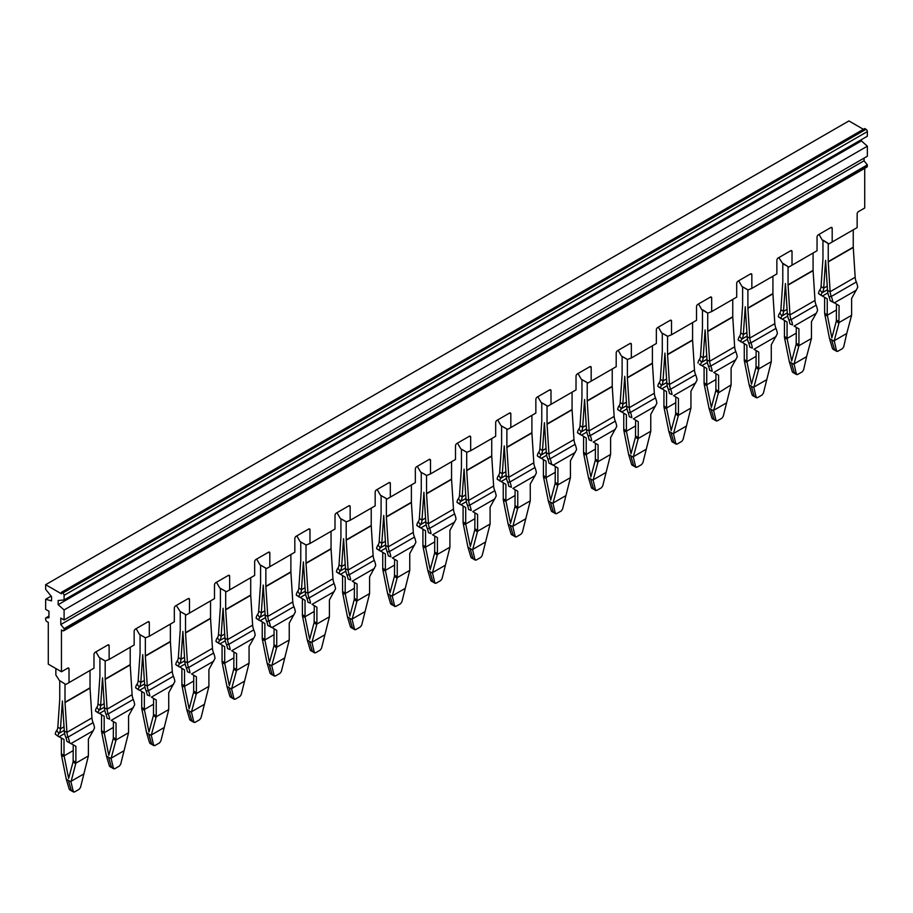 <?xml version="1.0" encoding="UTF-8"?>
<svg xmlns="http://www.w3.org/2000/svg" width="913" height="913" viewBox="0 0 913 913"><rect width="100%" height="100%" fill="white"/><g stroke="black" fill="none" stroke-linecap="round" stroke-linejoin="round"><path stroke-width="1.37" d="M783.057 263.446L788.718 267.087L817.044 250.744L817.044 237.06A1.86 1.073 120 0 1 818.356 234.778L830.864 227.554A1.86 1.073 -60 0 1 831.8 227.463A1.86 1.073 -60 0 1 832.188 228.307L832.188 242.002L857.147 227.588L857.147 213.904A1.86 1.073 -60 0 1 858.46 211.622L864.714 208.004L864.714 168.334M782.726 263.629L778.846 257.592M67.71 668.156L69.023 668.921A1.86 1.073 -60 0 0 68.646 668.065A1.86 1.073 -60 0 0 67.71 668.156L61.456 671.763L61.456 629.947L62.769 630.7A1.86 1.073 60 0 0 63.705 630.803L866.962 167.045A1.86 1.073 60 0 0 867.35 166.189L867.35 164.876L64.093 628.635L60.794 624.538L60.794 618.078L64.093 619.973L64.093 609.941L58.158 604.68L58.158 600.503L64.093 599.967L64.093 595.344L867.35 131.586A1.86 1.073 60 0 0 866.038 129.304L864.714 128.55L61.456 592.309L62.769 593.062A1.86 1.073 60 0 1 64.093 595.344M69.023 668.921L69.023 682.604L93.982 668.19L93.982 654.507A1.86 1.073 -60 0 1 95.306 652.224L107.814 645A1.86 1.073 -60 0 1 108.75 644.909A1.86 1.073 -60 0 1 109.126 645.765L109.126 659.448L134.154 645L134.154 631.317A1.86 1.073 -60 0 1 135.478 629.034L147.986 621.81A1.86 1.073 -60 0 1 148.91 621.719A1.86 1.073 -60 0 1 149.298 622.575L149.298 636.258L174.326 621.81L174.326 608.126A1.86 1.073 -60 0 1 175.638 605.844L188.158 598.62A1.86 1.073 -60 0 1 189.082 598.529A1.86 1.073 -60 0 1 189.47 599.385L189.47 613.068L214.498 598.62L214.498 584.936A1.86 1.073 -60 0 1 215.81 582.654L228.318 575.43A1.86 1.073 -60 0 1 229.254 575.338A1.86 1.073 -60 0 1 229.642 576.183L229.642 589.878L254.659 575.43L254.659 561.735A1.86 1.073 -60 0 1 255.982 559.464L268.49 552.239A1.86 1.073 -60 0 1 269.426 552.148A1.86 1.073 -60 0 1 269.814 552.993L269.814 566.688L294.831 552.239L294.831 538.544A1.86 1.073 -60 0 1 296.154 536.262L308.662 529.038A1.86 1.073 -60 0 1 309.598 528.947A1.86 1.073 -60 0 1 309.975 529.802L309.975 543.486L335.003 529.038L335.003 515.354A1.86 1.073 -60 0 1 336.315 513.072L348.834 505.848A1.86 1.073 -60 0 1 349.759 505.756A1.86 1.073 -60 0 1 350.147 506.612L350.147 520.296L375.175 505.848L375.175 492.164A1.86 1.073 -60 0 1 376.487 489.882L389.006 482.657A1.86 1.073 -60 0 1 389.931 482.566A1.86 1.073 -60 0 1 390.319 483.422L390.319 497.106L415.347 482.657L415.347 468.974A1.86 1.073 -60 0 1 416.659 466.691L429.167 459.467A1.86 1.073 -60 0 1 430.103 459.376A1.86 1.073 -60 0 1 430.491 460.232L430.491 473.915L455.507 459.467L455.507 445.784A1.86 1.073 -60 0 1 456.831 443.501L469.339 436.277A1.86 1.073 -60 0 1 470.275 436.186A1.86 1.073 -60 0 1 470.663 437.042L470.663 450.725L495.679 436.277L495.679 422.593A1.86 1.073 -60 0 1 497.003 420.311L509.511 413.087A1.86 1.073 -60 0 1 510.447 412.996A1.86 1.073 -60 0 1 510.824 413.84L510.824 427.535L535.851 413.087L535.851 399.403A1.86 1.073 -60 0 1 537.164 397.121L549.683 389.897A1.86 1.073 -60 0 1 550.607 389.805A1.86 1.073 -60 0 1 550.996 390.65L550.996 404.345L576.023 389.897L576.023 376.202A1.86 1.073 -60 0 1 577.336 373.919L589.855 366.706A1.86 1.073 -60 0 1 590.779 366.604A1.86 1.073 -60 0 1 591.168 367.46L591.168 381.143L616.195 366.706L616.195 353.011A1.86 1.073 -60 0 1 617.508 350.729L630.016 343.505A1.86 1.073 -60 0 1 630.951 343.414A1.86 1.073 -60 0 1 631.34 344.269L631.34 357.953L656.356 343.505L656.356 329.821A1.86 1.073 -60 0 1 657.68 327.539L670.188 320.315A1.86 1.073 -60 0 1 671.123 320.223A1.86 1.073 -60 0 1 671.512 321.079L671.512 334.763L696.528 320.315L696.528 306.631A1.86 1.073 -60 0 1 697.852 304.349L710.36 297.124A1.86 1.073 -60 0 1 711.295 297.033A1.86 1.073 -60 0 1 711.672 297.889L711.672 311.573L736.7 297.124L736.7 283.441A1.86 1.073 -60 0 1 738.012 281.158L750.532 273.934A1.86 1.073 -60 0 1 751.456 273.843A1.86 1.073 -60 0 1 751.844 274.699L751.844 288.382L776.872 273.934L776.872 260.251A1.86 1.073 -60 0 1 778.184 257.968L790.704 250.744A1.86 1.073 -60 0 1 791.628 250.653A1.86 1.073 -60 0 1 792.016 251.497L792.016 265.192M832.188 242.002L828.89 243.897L822.305 240.096L819.018 234.39M64.093 628.635L64.093 629.947A1.86 1.073 60 0 1 63.705 630.803M863.401 129.304L848.907 120.938L45.65 584.697L61.456 593.827L61.456 592.309M45.65 584.697L45.65 589.319L51.573 596.691L51.573 600.88L45.65 599.293L45.65 609.336L48.948 611.231L48.948 617.702L45.65 617.987L45.65 619.299A1.86 1.073 60 0 0 46.962 621.582L48.286 622.346L48.286 664.162L61.456 671.763M69.023 682.604L65.736 684.499L60.075 680.858M55.853 668.533L55.853 675.004L59.744 681.041M109.126 659.448L105.246 661.012L99.255 657.554L95.956 651.848M149.298 636.258L145.418 637.822L139.427 634.352L136.128 628.658M189.47 613.068L186.184 614.963L180.181 611.505L176.3 605.467M229.642 589.878L226.344 591.772L219.759 587.972L216.472 582.266M269.814 566.688L266.516 568.582L259.931 564.782L256.644 559.076M309.975 543.486L306.095 545.05L300.103 541.592L296.805 535.885M350.147 520.296L346.267 521.859L340.275 518.401L336.977 512.695M390.319 497.106L387.021 499.012L380.436 495.211L377.149 489.505M430.491 473.915L426.599 475.479L420.608 472.01L417.321 466.315M470.663 450.725L466.771 452.277L460.78 448.819L457.493 443.125M510.824 427.535L507.537 429.43L500.952 425.629L497.653 419.923M550.996 404.345L547.709 406.239L541.124 402.439L537.825 396.733M591.168 381.143L587.869 383.049L581.284 379.249L577.997 373.543M631.34 357.953L627.448 359.517L621.456 356.059L618.169 350.352M671.512 334.763L667.62 336.326L661.628 332.868L658.341 327.162M711.672 311.573L707.792 313.136L701.8 309.678L698.502 303.972M751.844 288.382L747.964 289.946L741.972 286.477L738.674 280.782M867.35 164.876L864.052 160.779L60.794 624.538M64.093 619.973L867.35 156.214L867.35 146.183L861.427 140.922L58.158 604.68M867.35 146.183L64.093 609.941M48.948 616.092L45.65 617.987M51.128 596.132L45.65 599.293M867.35 131.586L867.35 136.208L64.093 599.967M861.427 139.632L861.427 140.922M864.052 158.12L864.052 160.779M145.418 637.742L140.077 634.74L140.077 652.841A4.656 2.693 60 0 1 140.077 653.103A4.656 2.693 60 0 1 140.077 653.126L138.171 680.721A11.173 6.448 -120 0 1 137.03 684.145L137.03 684.145A14.905 8.605 60 0 0 135.603 687.774L144.357 693.093L144.357 709.527L148.967 732.078L153.475 715.278L156.02 717.527L156.226 716.773L156.226 699.94L153.589 698.422L153.475 715.278M144.357 680.413L140.796 682.479L142.713 654.621A8.377 4.839 60 0 0 142.736 654.861L144.631 684.693A14.905 8.605 -120 0 0 146.16 691.004L146.16 691.004A11.173 6.448 60 0 1 147.233 694.976L149.835 695.991A14.905 8.605 60 0 0 148.408 690.719L148.408 690.707A11.173 6.448 -120 0 1 147.255 685.971L145.361 656.173A4.656 2.693 60 0 1 145.35 655.888L170.377 641.44L170.377 624.093M145.35 637.776L145.35 655.888M144.631 684.693L147.255 685.971L172.283 671.523L170.389 641.736A4.656 2.693 -120 0 0 170.389 641.736A4.656 2.693 60 0 1 170.377 641.44M145.361 656.162A4.656 2.693 -120 0 0 145.361 656.173L170.389 641.736M138.171 680.721L140.796 682.479A14.905 8.605 60 0 1 139.278 687.033L139.278 687.033A11.173 6.448 -120 0 0 138.205 689.76M172.283 671.523A11.173 6.448 -120 0 0 173.424 676.259L173.424 676.259A14.905 8.605 60 0 1 174.862 681.543L168.734 692.716L168.734 709.549L160.848 741.048L159.547 742.885L154.879 745.579L153.635 745.213L151.33 735.524L146.616 732.797L141.72 708.408L141.72 707.507L144.357 709.024M149.835 695.991L147.233 694.976M153.589 704.197L144.357 709.527M137.007 688.847L135.603 687.774M173.561 684.362L151.398 697.155L156.226 699.94M156.226 716.773L168.734 709.549M144.357 693.093L141.72 691.575L141.72 707.507M163.861 727.729L151.353 734.954L156.02 717.527M151.353 734.954L151.33 735.524M154.879 745.579L151.626 743.969L148.705 733.915M150.919 743.296L149.606 742.885L146.616 732.797M151.626 743.969L149.606 742.885M828.296 243.486L823.298 240.29M827.863 292.902L822.419 296.052L818.482 293.518A14.905 8.605 60 0 1 819.908 289.889L819.908 289.877A11.173 6.448 -120 0 0 821.061 286.465L822.955 258.87A4.656 2.693 60 0 0 822.955 258.847A4.656 2.693 60 0 0 822.967 258.584L822.967 240.473M827.246 286.157L823.686 288.211L825.603 260.365A8.377 4.839 60 0 0 825.614 260.593L827.52 290.425A14.905 8.605 -120 0 0 829.038 296.748L831.287 296.451A14.905 8.605 60 0 1 832.713 301.735L839.104 305.684L836.468 304.166L836.354 321.011L838.899 323.27L839.104 305.684M828.239 261.62L853.256 247.172A4.656 2.693 -120 0 0 853.267 247.446A4.656 2.693 -120 0 0 853.267 247.469L828.239 261.917A4.656 2.693 -120 0 0 828.239 261.917A4.656 2.693 60 0 1 828.239 261.62L828.239 243.52M853.256 247.172L853.256 229.836M828.239 261.917L830.145 291.715A11.173 6.448 -120 0 0 831.287 296.451L856.314 282.003A14.905 8.605 60 0 1 857.741 287.287L851.612 298.46L851.612 315.293L839.104 322.517M827.52 290.425L830.145 291.715L855.173 277.267L853.267 247.469M821.061 286.465L823.686 288.211A14.905 8.605 60 0 1 822.157 292.765L822.157 292.765A11.173 6.448 -120 0 0 821.084 295.492M855.173 277.267A11.173 6.448 -120 0 0 856.314 282.003L831.287 296.451L829.038 296.748M829.05 296.759A11.173 6.448 60 0 1 830.111 300.708L832.713 301.735M856.44 290.106L834.277 302.899L830.111 300.708M822.419 296.052L827.246 298.836L824.61 297.307L824.61 313.25L827.246 314.768L827.246 298.836M836.354 321.011L831.857 337.81L827.246 314.768M827.246 315.27L836.468 309.941M819.885 294.591L818.482 293.518M833.797 349.04L837.757 351.322L836.525 350.946L834.231 340.697L846.739 333.473L851.612 315.293M832.496 348.629L829.495 338.54L824.61 313.25M834.231 340.697L838.899 323.27M837.757 351.322L842.425 348.629L843.738 346.78L846.739 333.473M829.495 338.54L834.22 341.268M834.505 349.702L835.783 350.101L834.505 349.702L831.583 339.659M788.136 266.676L782.795 263.674L782.795 281.775A4.656 2.693 60 0 1 782.783 282.037A4.656 2.693 60 0 1 782.783 282.06L780.889 309.655A11.173 6.448 -120 0 1 779.748 313.068L779.736 313.079A14.905 8.605 60 0 0 778.31 316.708L787.074 322.027L787.074 338.461L796.296 333.131M787.074 309.347L783.514 311.401L785.431 283.555A8.377 4.839 60 0 0 785.442 283.795L787.348 313.627A14.905 8.605 -120 0 0 788.878 319.938L788.878 319.938A11.173 6.448 60 0 1 789.95 323.898L792.552 324.925A14.905 8.605 60 0 0 791.126 319.653L816.142 305.193L791.115 319.641A11.173 6.448 -120 0 1 789.973 314.905L788.079 285.107A4.656 2.693 60 0 1 788.067 284.81L813.084 270.362L813.084 253.027M788.067 266.71L788.067 284.81M787.348 313.627L789.973 314.905L815.001 300.457L813.095 270.659A4.656 2.693 -120 0 0 813.095 270.659A4.656 2.693 60 0 1 813.084 270.362M788.067 285.096A4.656 2.693 -120 0 0 788.079 285.107L813.095 270.659M780.889 309.655L783.514 311.401A14.905 8.605 60 0 1 781.985 315.955L781.985 315.955A11.173 6.448 -120 0 0 780.912 318.683M815.001 300.457A11.173 6.448 -120 0 0 816.142 305.193M792.552 324.925L789.95 323.898M793.625 372.23L797.585 374.513L796.353 374.136L794.059 363.888L798.932 345.707L798.932 328.874L794.105 326.089L816.268 313.296L817.569 310.477A14.905 8.605 60 0 0 816.142 305.204M798.932 328.874L796.296 327.356L796.193 344.201L798.738 346.461M779.725 317.781L778.31 316.708M798.932 345.707L811.452 338.483L811.452 321.65L816.268 313.296M794.059 363.888L806.578 356.663L811.452 338.483M787.074 338.461L791.685 361.012L796.193 344.201M787.074 322.027L784.438 320.509L784.438 337.342L789.323 361.731L794.048 364.458M797.585 374.513L802.253 371.819L803.566 369.982L806.578 356.663M794.333 372.892L795.611 373.291L794.333 372.892L791.423 362.849M792.324 371.819L789.323 361.731M747.964 289.866L742.623 286.865L742.623 304.965A4.656 2.693 60 0 1 742.623 305.227A4.656 2.693 60 0 1 742.611 305.25L740.717 332.846A11.173 6.448 -120 0 1 739.576 336.269L739.576 336.269A14.905 8.605 60 0 0 738.138 339.898L746.902 345.217L746.902 361.651L751.513 384.202L756.021 367.403L758.566 369.651L758.76 368.898L758.76 352.064L756.135 350.546L756.021 367.403M746.902 332.537L743.342 334.603L745.259 306.745M747.176 336.817L749.801 338.095A11.173 6.448 -120 0 0 750.954 342.832A14.905 8.605 60 0 1 752.38 348.115L749.778 347.1A11.173 6.448 60 0 0 748.706 343.14L748.706 343.128A14.905 8.605 -120 0 1 747.176 336.817L745.27 306.985A8.377 4.839 60 0 1 745.27 306.745M772.923 293.564A4.656 2.693 60 0 0 772.923 293.838A4.656 2.693 -120 0 0 772.923 293.849L747.907 308.297A4.656 2.693 -120 0 0 747.907 308.297A4.656 2.693 60 0 1 747.895 308.012L772.923 293.564L772.923 276.217M747.895 289.9L747.895 308.012M747.907 308.297L749.801 338.095L774.829 323.647L772.923 293.849M740.717 332.846L743.342 334.603A14.905 8.605 60 0 1 741.813 339.157L741.813 339.157A11.173 6.448 -120 0 0 740.74 341.884M774.829 323.647A11.173 6.448 -120 0 0 775.97 328.383L775.97 328.383A14.905 8.605 60 0 1 777.397 333.667L771.28 344.84L771.28 361.674L763.394 393.172L762.081 395.009L757.413 397.703L756.181 397.338L753.876 387.648L749.162 384.921L744.266 360.532L744.266 359.631L746.902 361.149M750.954 342.843L775.982 328.395L750.954 342.832L748.706 343.128L750.954 342.843M749.778 347.1L752.38 348.115M756.135 356.321L746.902 361.651M739.553 340.971L738.138 339.898M758.76 368.898L771.28 361.674M776.107 336.486L753.944 349.28L758.76 352.064M746.902 345.217L744.266 343.699L744.266 359.631M766.406 379.854L753.898 387.078L758.566 369.651M753.898 387.078L753.876 387.648M757.413 397.703L754.161 396.094L751.251 386.039M753.453 395.42L752.152 395.009L749.162 384.921M754.161 396.094L752.152 395.009M702.782 309.861L707.723 313.091L707.723 331.202L732.751 316.754L732.751 299.407M705.087 329.935L703.17 357.793L700.545 356.047L702.451 328.44A4.656 2.693 60 0 0 702.451 328.418A4.656 2.693 60 0 0 702.462 328.155L702.462 310.055M707.004 360.007L709.641 361.286A11.173 6.448 -120 0 0 710.782 366.022L708.534 366.318L710.782 366.033A14.905 8.605 60 0 1 712.208 371.306L709.606 370.29A11.173 6.448 60 0 0 708.534 366.33L708.534 366.318A14.905 8.605 -120 0 1 707.004 360.007L705.11 330.175A8.377 4.839 60 0 1 705.098 329.947M732.751 316.754A4.656 2.693 60 0 0 732.762 317.028A4.656 2.693 -120 0 0 732.762 317.051L707.735 331.499A4.656 2.693 -120 0 0 707.735 331.499A4.656 2.693 60 0 1 707.723 331.202M707.735 331.499L709.641 361.286L734.657 346.837L732.762 317.051M706.742 355.728L703.17 357.793A14.905 8.605 60 0 1 701.652 362.347L701.652 362.347A11.173 6.448 -120 0 0 700.579 365.074L699.381 364.161M700.545 356.047A11.173 6.448 60 0 1 699.404 359.46L699.404 359.46A14.905 8.605 -120 0 0 697.977 363.089M734.657 346.837A11.173 6.448 -120 0 0 735.798 351.573L735.798 351.573A14.905 8.605 60 0 1 737.236 356.869L731.108 368.03L731.108 384.864L723.222 416.362L721.921 418.2L717.253 420.893L716.009 420.528L713.704 410.839L708.99 408.122L704.094 383.722L704.094 366.889L706.73 368.407L706.73 384.841L711.353 407.392L715.849 390.593L718.394 392.841L731.108 384.864M710.782 366.033L735.798 351.573L710.782 366.033M707.347 362.484L701.903 365.622L700.579 365.074M709.606 370.29L712.208 371.306M735.935 359.676L713.772 372.47L718.599 375.254L715.963 373.737L715.849 390.593M715.963 379.511L706.73 384.841M701.903 365.622L706.73 368.407M718.599 392.088L718.599 375.254M726.234 403.044L713.726 410.268L718.394 392.841M713.726 410.268L713.704 410.839M713.293 418.611L711.98 418.2L708.99 408.122M717.253 420.893L714 419.284L711.079 409.229M714 419.284L711.98 418.2M667.62 336.246L662.29 333.245L662.29 351.345A4.656 2.693 60 0 1 662.279 351.619A4.656 2.693 60 0 1 662.279 351.631L660.373 379.237A11.173 6.448 -120 0 1 659.232 382.65L659.232 382.65A14.905 8.605 60 0 0 657.805 386.279L666.558 391.597L666.558 408.031L671.181 430.582L675.677 413.783L678.222 416.031L678.427 415.278L678.427 398.445L675.791 396.927L675.677 413.783M666.57 378.929L662.998 380.983L664.926 353.126M666.844 383.198L669.469 384.476A11.173 6.448 -120 0 0 670.61 389.212A14.905 8.605 60 0 1 672.036 394.507L669.434 393.48A11.173 6.448 60 0 0 668.373 389.52L668.362 389.509A14.905 8.605 -120 0 1 666.844 383.198L664.938 353.365A8.377 4.839 60 0 1 664.926 353.137M692.579 339.944A4.656 2.693 60 0 0 692.59 340.218A4.656 2.693 -120 0 0 692.59 340.241L667.563 354.689A4.656 2.693 -120 0 1 667.563 354.666A4.656 2.693 60 0 1 667.551 354.392L692.579 339.944L692.579 322.597M667.551 336.281L667.551 354.392M667.563 354.689L669.469 384.476L694.485 370.039L692.59 340.241M660.373 379.237L662.998 380.983A14.905 8.605 60 0 1 661.48 385.537L661.48 385.537A11.173 6.448 -120 0 0 660.407 388.265M694.485 370.039A11.173 6.448 -120 0 0 695.638 374.764L695.638 374.764A14.905 8.605 60 0 1 697.064 380.059L690.936 391.221L690.936 408.054L683.05 439.552L681.749 441.39L677.081 444.095L675.837 443.718L673.532 434.029L668.818 431.313L663.934 406.913L663.934 406.011L666.558 407.529M670.61 389.223L695.638 374.786L670.61 389.212L668.362 389.509L670.61 389.223M669.434 393.48L672.036 394.507M675.791 402.701L666.558 408.031M659.209 387.352L657.805 386.279M695.763 382.867L673.6 395.66L678.427 398.445M678.427 415.278L690.936 408.054M666.558 391.597L663.934 390.079L663.934 406.011M686.062 426.234L673.554 433.458L678.222 416.031M673.554 433.458L673.532 434.029M677.081 444.095L673.828 442.474L670.907 432.42M673.121 441.801L671.808 441.39L668.818 431.313M673.828 442.474L671.808 441.39M627.448 359.437L622.118 356.435L622.118 374.535A4.656 2.693 60 0 1 622.107 374.809A4.656 2.693 60 0 1 622.107 374.821L620.212 402.428A11.173 6.448 -120 0 1 619.06 405.84L619.06 405.84A14.905 8.605 60 0 0 617.633 409.481L626.398 414.787L626.398 431.221L631.009 453.772L635.505 436.973L638.05 439.233L638.255 438.48L638.255 421.635L635.619 420.117L635.505 436.973M626.398 402.119L622.837 404.174L624.754 376.327A8.377 4.839 60 0 0 624.766 376.555L626.672 406.388A14.905 8.605 -120 0 0 628.19 412.699L630.438 412.414A11.173 6.448 -120 0 1 629.297 407.677L627.391 377.879A4.656 2.693 60 0 1 627.391 377.583L652.407 363.134L652.407 345.787M627.391 359.482L627.391 377.583M626.672 406.388L629.297 407.677L654.324 393.229L652.418 363.431A4.656 2.693 -120 0 0 652.418 363.431A4.656 2.693 60 0 1 652.407 363.134M627.391 377.856A4.656 2.693 -120 0 0 627.391 377.879L652.418 363.431M620.212 402.428L622.837 404.174A14.905 8.605 60 0 1 621.308 408.727L621.308 408.727A11.173 6.448 -120 0 0 620.235 411.455M654.324 393.229A11.173 6.448 -120 0 0 655.466 397.965L655.466 397.965A14.905 8.605 60 0 1 656.892 403.249L650.764 414.411L650.764 431.256L642.889 462.743L641.577 464.591L636.909 467.285L635.676 466.908L633.371 457.23L628.646 454.503L623.762 430.103L623.762 429.201L626.398 430.731M628.201 412.71L630.449 412.425A14.905 8.605 60 0 1 631.864 417.698L629.262 416.67A11.173 6.448 60 0 0 628.201 412.71L628.19 412.699M630.449 412.425L655.466 397.965L630.449 412.425M629.262 416.67L631.864 417.698M635.619 425.903L626.398 431.221M619.037 410.542L617.633 409.481M655.591 406.057L633.428 418.85L638.255 421.635M638.255 438.48L650.764 431.256M626.398 414.787L623.762 413.269L623.762 429.201M645.902 449.436L633.382 456.66L638.05 439.233M633.382 456.66L633.371 457.23M636.909 467.285L633.656 465.664L630.735 455.621M632.949 464.991L631.648 464.58L628.646 454.503M633.656 465.664L631.648 464.58M587.287 382.627L581.946 379.625L581.946 397.737A4.656 2.693 60 0 1 581.935 398A4.656 2.693 60 0 1 581.935 398.011L580.04 425.618A11.173 6.448 -120 0 1 578.899 429.03L578.899 429.03A14.905 8.605 60 0 0 577.461 432.671L586.226 437.978L586.226 454.423L590.837 476.963L595.344 460.163L597.889 462.423L598.083 461.67L598.083 444.836L595.447 443.307L595.344 460.163M586.226 425.31L582.665 427.364L584.582 399.517A8.377 4.839 60 0 0 584.594 399.746L586.5 429.578A14.905 8.605 -120 0 0 588.029 435.889L588.029 435.889A11.173 6.448 60 0 1 589.102 439.861L591.704 440.888A14.905 8.605 60 0 0 590.277 435.615L615.294 421.155A14.905 8.605 60 0 1 616.72 426.439L610.603 437.612L610.603 454.446L602.717 485.933L601.405 487.782L596.737 490.475L595.504 490.098L593.199 480.421L588.474 477.693L583.59 453.293L583.59 452.392L586.226 453.921M612.235 386.325A4.656 2.693 60 0 0 612.246 386.598A4.656 2.693 -120 0 0 612.246 386.621L587.23 401.069A4.656 2.693 -120 0 1 587.219 401.047A4.656 2.693 60 0 1 587.219 400.773L612.235 386.325L612.235 368.978M587.219 382.673L587.219 400.773M587.23 401.069L589.125 430.868A11.173 6.448 -120 0 0 590.266 435.604L615.294 421.155A11.173 6.448 -120 0 1 614.152 416.419L612.246 386.621M580.04 425.618L582.665 427.364A14.905 8.605 60 0 1 581.136 431.917L581.136 431.917A11.173 6.448 -120 0 0 580.063 434.645M591.704 440.888L589.102 439.861M595.447 449.093L586.226 454.423M578.876 433.743L577.461 432.671M615.419 429.247L593.256 442.04L598.083 444.836M598.083 461.67L610.603 454.446M586.226 437.978L583.59 436.46L583.59 452.392M605.73 472.626L593.21 479.85L597.889 462.423M593.21 479.85L593.199 480.421M596.737 490.475L593.484 488.854L590.574 478.811M592.777 488.181L591.476 487.77L588.474 477.693M593.484 488.854L591.476 487.77M547.115 405.829L541.774 402.816L541.774 420.927A4.656 2.693 60 0 1 541.774 421.19A4.656 2.693 60 0 1 541.774 421.213L539.868 448.808A11.173 6.448 -120 0 1 538.727 452.22L538.727 452.22A14.905 8.605 60 0 0 537.301 455.861L546.054 461.179L546.054 477.613L550.665 500.153L555.172 483.354L557.717 485.613L557.911 484.86L557.911 468.027L555.287 466.497L555.172 483.354M546.054 448.5L542.493 450.554L544.41 422.708A8.377 4.839 60 0 0 544.422 422.936L546.328 452.768A14.905 8.605 -120 0 0 547.857 459.091L550.105 458.794A14.905 8.605 60 0 1 551.532 464.078L557.911 468.027M572.074 409.515A4.656 2.693 60 0 0 572.074 409.789A4.656 2.693 -120 0 0 572.074 409.811L547.058 424.26A4.656 2.693 -120 0 0 547.058 424.26A4.656 2.693 60 0 1 547.047 423.963L572.074 409.515L572.074 392.179M547.047 405.863L547.047 423.963M547.058 424.26L548.953 454.058A11.173 6.448 -120 0 0 550.105 458.794L575.122 444.346A14.905 8.605 60 0 1 576.548 449.63L570.431 460.803L570.431 477.636L562.545 509.123L561.244 510.972L556.565 513.665L555.332 513.289L553.027 503.611L548.314 500.883L543.418 476.483L543.418 475.593L546.054 477.111M572.074 409.811L573.98 439.61A11.173 6.448 -120 0 0 575.122 444.346L550.105 458.794L547.857 459.091M539.868 448.808L542.493 450.554A14.905 8.605 60 0 1 540.964 455.108L540.964 455.108A11.173 6.448 -120 0 0 539.891 457.835M547.857 459.102A11.173 6.448 60 0 1 548.93 463.051L551.532 464.078M575.258 452.437L553.095 465.242L548.93 463.051M555.287 472.283L546.054 477.613M538.704 456.934L537.301 455.861M557.911 484.86L570.431 477.636M546.054 461.179L543.418 459.65L543.418 475.593M565.558 495.816L553.05 503.04L557.717 485.613M553.05 503.04L553.027 503.611M556.565 513.665L553.324 512.045L550.402 502.002M552.605 511.383L551.304 510.96L548.314 500.883M553.324 512.045L551.304 510.96M506.943 429.019L501.614 426.006L501.614 444.117A4.656 2.693 60 0 1 501.602 444.38A4.656 2.693 60 0 1 501.602 444.403L499.696 471.998A11.173 6.448 -120 0 1 498.555 475.411L498.555 475.422A14.905 8.605 60 0 0 497.129 479.051L505.882 484.369L505.882 500.803L510.504 523.354L515 506.544L517.545 508.803L517.751 508.05L517.751 491.217L515.115 489.699L515 506.544M505.893 471.69L502.321 473.744L504.238 445.898A8.377 4.839 60 0 0 504.261 446.137L506.156 475.958A14.905 8.605 -120 0 0 507.685 482.281L507.685 482.281A11.173 6.448 60 0 1 508.758 486.241L511.36 487.268A14.905 8.605 60 0 0 509.933 481.996L534.961 467.547L509.933 481.984A11.173 6.448 -120 0 1 508.792 477.248L506.886 447.45A4.656 2.693 60 0 1 506.875 447.153L531.902 432.705L531.902 415.369M506.875 429.053L506.875 447.153M506.156 475.958L508.792 477.248L533.808 462.8L531.914 433.002A4.656 2.693 -120 0 0 531.914 433.002A4.656 2.693 60 0 1 531.902 432.705M506.886 447.427A4.656 2.693 -120 0 0 506.886 447.45L531.914 433.002M499.696 471.998L502.321 473.744A14.905 8.605 60 0 1 500.803 478.298L500.803 478.298A11.173 6.448 -120 0 0 499.731 481.025M533.808 462.8A11.173 6.448 -120 0 0 534.95 467.536M511.36 487.268L508.758 486.241M517.751 491.217L512.923 488.432L535.086 475.639L536.388 472.82A14.905 8.605 60 0 0 534.961 467.547M515.115 495.474L505.882 500.803M498.532 480.124L497.129 479.051M517.751 508.05L530.259 500.826L530.259 483.993L535.086 475.639M530.259 500.826L522.373 532.325L521.072 534.162L516.404 536.855L515.16 536.479L512.855 526.801L508.142 524.073L503.246 499.685L503.246 498.783L505.882 500.301M505.882 484.369L503.246 482.84L503.246 498.783M525.386 519.006L512.878 526.23L517.545 508.803M512.878 526.23L512.855 526.801M516.404 536.855L513.152 535.235L510.23 525.192M512.444 534.573L511.132 534.162L508.142 524.073M513.152 535.235L511.132 534.162M466.771 452.209L461.442 449.207L461.442 467.308A4.656 2.693 60 0 1 461.43 467.57A4.656 2.693 60 0 1 461.43 467.593L459.524 495.188A11.173 6.448 -120 0 1 458.383 498.612L458.383 498.612A14.905 8.605 60 0 0 456.957 502.241L465.71 507.56L465.71 523.994L470.332 546.545L474.828 529.734L477.373 531.994L477.579 531.24L477.579 514.407L474.943 512.889L474.828 529.734M465.721 494.88L462.149 496.946L464.078 469.088A8.377 4.839 60 0 0 464.089 469.328L465.995 499.16A14.905 8.605 -120 0 0 467.513 505.471L467.513 505.471A11.173 6.448 60 0 1 468.586 509.431L471.188 510.458A14.905 8.605 60 0 0 469.761 505.186L494.789 490.726A14.905 8.605 60 0 1 496.216 496.01L490.087 507.183L490.087 524.016L482.201 555.515L480.9 557.352L476.232 560.046L474.988 559.68L472.683 549.991L467.97 547.264L463.085 522.875L463.085 521.974L465.71 523.491M491.73 455.907A4.656 2.693 60 0 0 491.742 456.18A4.656 2.693 -120 0 0 491.742 456.192L466.714 470.64A4.656 2.693 -120 0 0 466.714 470.64A4.656 2.693 60 0 1 466.703 470.343L491.73 455.907L491.73 438.56M466.703 452.243L466.703 470.343M466.714 470.64L468.62 500.438A11.173 6.448 -120 0 0 469.761 505.174L494.789 490.726A11.173 6.448 -120 0 1 493.636 485.99L491.742 456.192M459.524 495.188L462.149 496.946A14.905 8.605 60 0 1 460.631 501.499L460.631 501.499A11.173 6.448 -120 0 0 459.559 504.227M471.188 510.458L468.586 509.431M474.943 518.664L465.71 523.994M458.36 503.314L456.957 502.241M494.914 498.829L472.751 511.622L477.579 514.407M477.579 531.24L490.087 524.016M465.71 507.56L463.085 506.042L463.085 521.974M485.214 542.196L472.706 549.421L477.373 531.994M472.706 549.421L472.683 549.991M476.232 560.046L472.98 558.436L470.058 548.382M472.272 557.763L470.96 557.352L467.97 547.264M472.98 558.436L470.96 557.352M426.599 475.399L421.27 472.398L421.27 490.498A4.656 2.693 60 0 1 421.258 490.76A4.656 2.693 60 0 1 421.258 490.783L419.364 518.379A11.173 6.448 -120 0 1 418.211 521.802L418.211 521.802A14.905 8.605 60 0 0 416.785 525.432L425.549 530.75L425.549 547.184L430.16 569.735L434.656 552.936L437.201 555.184L437.407 554.431L437.407 537.597L434.771 536.079L434.656 552.936M425.549 518.07L421.989 520.136L423.906 492.278A8.377 4.839 60 0 0 423.917 492.518L425.823 522.35A14.905 8.605 -120 0 0 427.341 528.661L427.341 528.661A11.173 6.448 60 0 1 428.414 532.633L431.016 533.649A14.905 8.605 60 0 0 429.601 528.376L429.589 528.365A11.173 6.448 -120 0 1 428.448 523.628L426.542 493.83A4.656 2.693 60 0 1 426.542 493.545L451.558 479.097L451.558 461.75M426.542 475.433L426.542 493.545M425.823 522.35L428.448 523.628L453.476 509.18L451.57 479.393A4.656 2.693 -120 0 0 451.57 479.393A4.656 2.693 60 0 1 451.558 479.097M426.542 493.819A4.656 2.693 -120 0 0 426.542 493.83L451.57 479.393M419.364 518.379L421.989 520.136A14.905 8.605 60 0 1 420.459 524.69L420.459 524.69A11.173 6.448 -120 0 0 419.387 527.417M453.476 509.18A11.173 6.448 -120 0 0 454.617 513.916L454.617 513.916A14.905 8.605 60 0 1 456.044 519.2L449.915 530.373L449.915 547.207L442.04 578.705L440.728 580.542L436.06 583.236L434.828 582.871L432.522 573.181L427.798 570.454L422.913 546.065L422.913 545.164L425.549 546.682M431.016 533.649L428.414 532.633M434.771 541.854L425.549 547.184M418.188 526.504L416.785 525.432M454.742 522.019L432.579 534.813L437.407 537.597M437.407 554.431L449.915 547.207M425.549 530.75L422.913 529.232L422.913 545.164M445.053 565.387L432.534 572.611L437.201 555.184M432.534 572.611L432.522 573.181M436.06 583.236L432.808 581.627L429.886 571.572M432.1 580.953L430.799 580.542L427.798 570.454M432.808 581.627L430.799 580.542M386.439 498.589L381.098 495.588L381.098 513.688A4.656 2.693 60 0 1 381.086 513.962A4.656 2.693 60 0 1 381.086 513.973L379.192 541.58A11.173 6.448 -120 0 1 378.05 544.993L378.05 544.993A14.905 8.605 60 0 0 376.613 548.622L385.377 553.94L385.377 570.374L389.988 592.925L394.496 576.126L397.041 578.374L397.235 577.621L397.235 560.787L394.599 559.27L394.496 576.126M385.377 541.261L381.817 543.326L383.734 515.468M385.651 545.54L388.276 546.819A11.173 6.448 -120 0 0 389.417 551.555L387.18 551.851L389.429 551.566A14.905 8.605 60 0 1 390.855 556.85L388.253 555.823A11.173 6.448 60 0 0 387.18 551.863L387.18 551.851A14.905 8.605 -120 0 1 385.651 545.54L383.745 515.708A8.377 4.839 60 0 1 383.734 515.48M411.386 502.287A4.656 2.693 60 0 0 411.398 502.561A4.656 2.693 -120 0 0 411.398 502.584L386.382 517.032A4.656 2.693 -120 0 1 386.382 517.009A4.656 2.693 60 0 1 386.37 516.735L411.386 502.287L411.386 484.94M386.37 498.624L386.37 516.735M386.382 517.032L388.276 546.819L413.304 532.37L411.398 502.584M379.192 541.58L381.817 543.326A14.905 8.605 60 0 1 380.287 547.88L380.287 547.88A11.173 6.448 -120 0 0 379.215 550.607M413.304 532.37A11.173 6.448 -120 0 0 414.445 537.106L414.445 537.106A14.905 8.605 60 0 1 415.872 542.402L409.754 553.563L409.754 570.397L401.868 601.895L400.556 603.733L395.888 606.426L394.656 606.061L392.35 596.372L387.626 593.655L382.741 569.256L382.741 568.354L385.377 569.872M389.429 551.566L414.445 537.106L389.429 551.566M388.253 555.823L390.855 556.85M394.599 565.044L385.377 570.374M378.028 549.694L376.613 548.622M414.57 545.209L392.407 558.003L397.235 560.787M397.235 577.621L409.754 570.397M385.377 553.94L382.741 552.422L382.741 568.354M404.881 588.577L392.362 595.801L397.041 578.374M392.362 595.801L392.35 596.372M395.888 606.426L392.636 604.817L389.725 594.762M391.928 604.144L390.627 603.733L387.626 593.655M392.636 604.817L390.627 603.733M346.267 521.779L340.926 518.778L340.926 536.878A4.656 2.693 60 0 1 340.926 537.152A4.656 2.693 60 0 1 340.926 537.164L339.02 564.77A11.173 6.448 -120 0 1 337.878 568.183L337.878 568.183A14.905 8.605 60 0 0 336.452 571.823L345.205 577.13L345.205 593.564L349.816 616.115L354.324 599.316L356.869 601.576L357.063 600.822L357.063 583.978L354.438 582.46L354.324 599.316M345.205 564.462L341.645 566.517L343.562 538.67A8.377 4.839 60 0 0 343.585 538.898L345.479 568.731A14.905 8.605 -120 0 0 347.008 575.042L349.257 574.745A11.173 6.448 -120 0 1 348.104 570.02L346.21 540.222A4.656 2.693 60 0 1 346.198 539.925L371.226 525.477L371.226 508.13M346.198 521.825L346.198 539.925M345.479 568.731L348.104 570.02L373.132 555.572L371.226 525.774A4.656 2.693 -120 0 0 371.226 525.774A4.656 2.693 60 0 1 371.226 525.477M346.21 540.199A4.656 2.693 -120 0 0 346.21 540.222L371.226 525.774M339.02 564.77L341.645 566.517A14.905 8.605 60 0 1 340.127 571.07L345.434 568L340.127 571.07L337.878 568.183L340.115 571.07A11.173 6.448 -120 0 0 339.043 573.798M373.132 555.572A11.173 6.448 -120 0 0 374.273 560.308L374.273 560.308A14.905 8.605 60 0 1 375.711 565.592L369.582 576.754L369.582 593.598L361.696 625.085L360.395 626.923L355.728 629.628L354.484 629.251L352.178 619.562L347.465 616.846L342.569 592.446L342.569 591.544L345.205 593.062M347.008 575.053L349.257 574.768A14.905 8.605 60 0 1 350.683 580.04L348.081 579.013A11.173 6.448 60 0 0 347.008 575.053L347.008 575.042M349.257 574.768L374.273 560.308L349.257 574.768M348.081 579.013L350.683 580.04M354.438 588.234L345.205 593.564M337.856 572.885L336.452 571.823M374.41 568.4L352.247 581.193L357.063 583.978M357.063 600.822L369.582 593.598M345.205 577.13L342.569 575.612L342.569 591.544M364.709 611.778L352.201 619.003L356.869 601.576M355.728 629.628L352.475 628.007L349.553 617.964M351.767 627.334L350.455 626.923L347.465 616.846M352.475 628.007L350.455 626.923M306.095 544.97L300.765 541.968L300.765 560.068A4.656 2.693 60 0 1 300.754 560.342A4.656 2.693 60 0 1 300.754 560.354L298.848 587.961A11.173 6.448 -120 0 1 297.706 591.373L297.706 591.373A14.905 8.605 60 0 0 296.28 595.014L305.033 600.32L305.033 616.754L309.655 639.305L314.152 622.506L316.697 624.766L316.902 624.013L316.902 607.179L314.266 605.65L314.152 622.506M305.045 587.652L301.473 589.707L303.39 561.86A8.377 4.839 60 0 0 303.413 562.088L305.307 591.921A14.905 8.605 -120 0 0 306.836 598.232L306.836 598.232A11.173 6.448 60 0 1 307.909 602.203L310.511 603.231A14.905 8.605 60 0 0 309.085 597.958L334.101 583.498A14.905 8.605 60 0 1 335.539 588.782L329.41 599.955L329.41 616.789L321.524 648.276L320.223 650.124L315.556 652.818L314.312 652.441L312.006 642.763L307.293 640.036L302.397 615.636L302.397 614.734L305.033 616.264M331.054 548.667A4.656 2.693 60 0 0 331.065 548.941A4.656 2.693 -120 0 0 331.065 548.964L306.038 563.412A4.656 2.693 -120 0 1 306.038 563.389A4.656 2.693 60 0 1 306.026 563.116L331.054 548.667L331.054 531.32M306.026 545.015L306.026 563.116M306.038 563.412L307.943 593.21A11.173 6.448 -120 0 0 309.085 597.947L334.101 583.498A11.173 6.448 -120 0 1 332.96 578.762L331.065 548.964M298.848 587.961L301.473 589.707A14.905 8.605 60 0 1 299.955 594.26L305.262 591.19M305.262 591.202L299.943 594.272L297.706 591.373L299.943 594.272A11.173 6.448 -120 0 0 298.882 596.988M310.511 603.231L307.909 602.203M314.266 611.436L305.033 616.754M297.684 596.086L296.28 595.014M334.238 591.59L312.075 604.383L316.902 607.179M316.902 624.013L329.41 616.789M305.033 600.32L302.397 598.802L302.397 614.734M324.537 634.969L312.029 642.193L316.697 624.766M312.029 642.193L312.006 642.763M315.556 652.818L312.303 651.197L309.381 641.154M311.595 650.524L310.283 650.113L307.293 640.036M312.303 651.197L310.283 650.113M265.923 568.16L260.593 565.158L260.593 583.27A4.656 2.693 60 0 1 260.582 583.533A4.656 2.693 60 0 1 260.582 583.555L258.676 611.151A11.173 6.448 -120 0 1 257.534 614.563L257.534 614.563A14.905 8.605 60 0 0 256.108 618.204L264.861 623.522L264.861 639.956L269.483 662.496L273.98 645.696L276.525 647.956L276.73 647.203L276.73 630.369L274.094 628.84L273.98 645.696M264.873 610.843L261.312 612.897L263.229 585.05A8.377 4.839 60 0 0 263.241 585.279L265.147 615.111A14.905 8.605 -120 0 0 266.664 621.433L268.913 621.137A14.905 8.605 60 0 1 270.339 626.421L276.73 630.369M290.882 571.858A4.656 2.693 60 0 0 290.893 572.131A4.656 2.693 -120 0 0 290.893 572.154L265.866 586.603A4.656 2.693 -120 0 0 265.866 586.603A4.656 2.693 60 0 1 265.854 586.306L290.882 571.858L290.882 554.522M265.854 568.206L265.854 586.306M265.866 586.603L267.771 616.401A11.173 6.448 -120 0 0 268.913 621.137L293.94 606.689A14.905 8.605 60 0 1 295.367 611.972L289.238 623.145L289.238 639.979L281.352 671.466L280.051 673.315L275.384 676.008L274.14 675.631L271.846 665.954L267.121 663.226L262.236 638.826L262.236 637.925L264.861 639.454M290.893 572.154L292.788 601.952A11.173 6.448 -120 0 0 293.94 606.689L268.913 621.137L266.664 621.433M258.676 611.151L261.312 612.897A14.905 8.605 60 0 1 259.783 617.45L265.101 614.381L259.771 617.462L257.534 614.563L259.771 617.462A11.173 6.448 -120 0 0 258.71 620.178M266.676 621.445A11.173 6.448 60 0 1 267.737 625.394L270.339 626.421M294.066 614.78L271.903 627.585L267.737 625.394M274.094 634.626L264.861 639.956M257.512 619.276L256.108 618.204M276.73 647.203L289.238 639.979M264.861 623.522L262.236 621.993L262.236 637.925M284.365 658.159L271.857 665.383L276.525 647.956M271.857 665.383L271.846 665.954M275.384 676.008L272.131 674.387L269.209 664.344M271.423 673.726L270.111 673.303L267.121 663.226M272.131 674.387L270.111 673.303M225.751 591.362L220.421 588.349L220.421 606.46A4.656 2.693 60 0 1 220.41 606.723A4.656 2.693 60 0 1 220.41 606.746L218.515 634.341A11.173 6.448 -120 0 1 217.362 637.753L217.362 637.765A14.905 8.605 60 0 0 215.936 641.394L224.701 646.712L224.701 663.146L229.311 685.686L233.808 668.887L236.353 671.146L236.558 670.393L236.558 653.56L233.922 652.042L233.808 668.887M224.701 634.033L221.14 636.087L223.057 608.241A8.377 4.839 60 0 0 223.069 608.469L224.975 638.301A14.905 8.605 -120 0 0 226.492 644.624L226.492 644.624A11.173 6.448 60 0 1 227.577 648.584L230.167 649.611A14.905 8.605 60 0 0 228.752 644.338L253.768 629.879L228.741 644.327A11.173 6.448 -120 0 1 227.599 639.591L225.694 609.793A4.656 2.693 60 0 1 225.694 609.496L250.71 595.048L250.71 577.712M225.694 591.396L225.694 609.496M224.975 638.301L227.599 639.591L252.627 625.143L250.721 595.344A4.656 2.693 -120 0 0 250.721 595.344A4.656 2.693 60 0 1 250.71 595.048M225.694 609.77A4.656 2.693 -120 0 0 225.694 609.793L250.721 595.344M218.515 634.341L221.14 636.087A14.905 8.605 60 0 1 219.611 640.641L219.611 640.641A11.173 6.448 -120 0 0 218.538 643.368M252.627 625.143A11.173 6.448 -120 0 0 253.768 629.879M230.167 649.611L227.577 648.584M236.558 653.56L231.731 650.775L253.894 637.982L255.195 635.163A14.905 8.605 60 0 0 253.768 629.89M233.922 657.817L224.701 663.146M217.351 642.467L215.936 641.394M236.558 670.393L249.066 663.169L249.066 646.336L253.894 637.982M249.066 663.169L241.192 694.667L239.879 696.505L235.212 699.198L233.979 698.822L231.674 689.144L226.949 686.416L222.064 662.028L222.064 661.126L224.701 662.644M224.701 646.712L222.064 645.183L222.064 661.126M244.205 681.349L231.685 688.573L236.353 671.146M231.685 688.573L231.674 689.144M235.212 699.198L231.959 697.578L229.037 687.535M231.251 696.916L229.95 696.505L226.949 686.416M231.959 697.578L229.95 696.505M185.59 614.552L180.249 611.55L180.249 629.65A4.656 2.693 60 0 1 180.238 629.913A4.656 2.693 60 0 1 180.238 629.936L178.343 657.531A11.173 6.448 -120 0 1 177.202 660.955L177.202 660.955A14.905 8.605 60 0 0 175.764 664.584L184.529 669.902L184.529 686.336L189.139 708.887L193.647 692.077L196.192 694.337L196.386 693.583L196.386 676.75L193.75 675.232L193.647 692.077M184.529 657.223L180.968 659.277L182.885 631.431A8.377 4.839 60 0 0 182.897 631.67L184.803 661.503A14.905 8.605 -120 0 0 186.332 667.814L186.332 667.814A11.173 6.448 60 0 1 187.405 671.774L190.007 672.801A14.905 8.605 60 0 0 188.58 667.529L213.596 653.069A14.905 8.605 60 0 1 215.023 658.353L208.906 669.526L208.906 686.359L201.02 717.858L199.707 719.695L195.04 722.388L193.807 722.012L191.502 712.334L186.777 709.606L181.892 685.218L181.892 684.316L184.529 685.834M210.538 618.238A4.656 2.693 60 0 0 210.549 618.523A4.656 2.693 -120 0 0 210.549 618.535L185.533 632.983A4.656 2.693 -120 0 0 185.533 632.983A4.656 2.693 60 0 1 185.522 632.686L210.538 618.238L210.538 600.902M185.522 614.586L185.522 632.686M185.533 632.983L187.427 662.781A11.173 6.448 -120 0 0 188.569 667.517L213.596 653.069A11.173 6.448 -120 0 1 212.455 648.333L210.549 618.535M178.343 657.531L180.968 659.277A14.905 8.605 60 0 1 179.439 663.831L184.757 660.772L179.439 663.842L177.202 660.955L179.439 663.842A11.173 6.448 -120 0 0 178.366 666.558M190.007 672.801L187.405 671.774M193.75 681.007L184.529 686.336M177.179 665.657L175.764 664.584M213.722 661.172L191.57 673.965L196.386 676.75M196.386 693.583L208.906 686.359M184.529 669.902L181.892 668.384L181.892 684.316M204.033 704.539L191.513 711.763L196.192 694.337M191.513 711.763L191.502 712.334M195.04 722.388L191.787 720.768L188.877 710.725M191.079 720.106L189.778 719.695L186.777 709.606M191.787 720.768L189.778 719.695M105.246 660.932L99.916 657.931L99.916 676.031A4.656 2.693 60 0 1 99.905 676.293A4.656 2.693 60 0 1 99.905 676.316L97.999 703.923A11.173 6.448 -120 0 1 96.858 707.335L96.858 707.335A14.905 8.605 60 0 0 95.431 710.965L104.185 716.283L104.185 732.717L108.807 755.268L113.303 738.469L115.848 740.717L116.054 739.964L116.054 723.13L113.417 721.612L113.303 738.469M104.196 703.603L100.624 705.669L102.541 677.811M104.47 707.883L107.095 709.161A11.173 6.448 -120 0 0 108.236 713.898A14.905 8.605 60 0 1 109.663 719.182L107.061 718.166A11.173 6.448 60 0 0 105.999 714.206L105.988 714.194A14.905 8.605 -120 0 1 104.47 707.883L102.564 678.051A8.377 4.839 60 0 1 102.553 677.823M130.205 664.63A4.656 2.693 60 0 0 130.217 664.904A4.656 2.693 -120 0 0 130.217 664.926L105.189 679.375A4.656 2.693 -120 0 1 105.189 679.352A4.656 2.693 60 0 1 105.178 679.078L130.205 664.63L130.205 647.283M105.178 660.966L105.178 679.078M105.189 679.375L107.095 709.161L132.111 694.713L130.217 664.926M97.999 703.923L100.624 705.669A14.905 8.605 60 0 1 99.106 710.223L99.106 710.223A11.173 6.448 -120 0 0 98.033 712.95M132.111 694.713A11.173 6.448 -120 0 0 133.252 699.449L133.252 699.449A14.905 8.605 60 0 1 134.69 704.745L128.562 715.906L128.562 732.74L120.676 764.238L119.375 766.075L114.707 768.769L113.463 768.404L111.158 758.714L106.444 755.998L101.548 731.598L101.548 730.697L104.185 732.215M105.999 714.206L108.236 713.909L133.264 699.461L108.236 713.898L105.988 714.194M107.061 718.166L109.663 719.182M113.417 727.387L104.185 732.717M96.835 712.037L95.431 710.965M116.054 739.964L128.562 732.74M133.389 707.552L111.226 720.346L116.054 723.13M104.185 716.283L101.548 714.765L101.548 730.697M115.848 740.717L111.181 758.144L123.689 750.92M111.181 758.144L111.158 758.714M114.707 768.769L111.454 767.16L108.533 757.105M110.747 766.486L109.434 766.075L106.444 755.998M111.454 767.16L109.434 766.075M65.143 684.088L60.132 680.893M66.889 741.356L71.054 743.536L93.217 730.742L88.39 739.096L88.39 755.93L75.882 763.154L75.882 746.32L66.889 741.356A11.173 6.448 60 0 0 65.827 737.396L65.816 737.384A14.905 8.605 -120 0 1 64.298 731.073L62.381 701.001A8.377 4.839 -120 0 0 62.392 701.241L60.463 728.859L57.827 727.113L59.733 699.506A4.656 2.693 60 0 0 59.733 699.495A4.656 2.693 -120 0 0 59.744 699.221L59.744 681.121M65.006 684.157L65.006 702.268A4.656 2.693 -120 0 0 65.017 702.542L66.923 732.352A11.173 6.448 -120 0 0 68.064 737.088L68.064 737.099A14.905 8.605 60 0 1 69.491 742.383M93.217 730.742L94.518 727.935A14.905 8.605 60 0 0 93.092 722.662L93.092 722.64A11.173 6.448 -120 0 1 91.951 717.915L90.045 688.117A4.656 2.693 -120 0 0 90.045 688.117A4.656 2.693 60 0 1 90.033 687.82L90.033 670.473M65.017 702.542A4.656 2.693 -120 0 0 65.017 702.565L90.045 688.117M64.024 726.805L60.463 728.859A14.905 8.605 60 0 1 58.934 733.413L58.934 733.413A11.173 6.448 -120 0 0 57.861 736.14L55.259 734.155A14.905 8.605 -120 0 1 56.686 730.526L56.686 730.526A11.173 6.448 60 0 0 57.827 727.113M68.361 780.295L71.282 790.35L69.262 789.266L66.272 779.188L61.388 754.789L61.388 753.887L64.013 755.405L64.013 739.473L57.861 736.14M56.663 735.227L55.259 734.155M64.013 755.405L68.635 778.458L73.131 761.659L75.676 763.907L70.997 781.905L66.272 779.188M73.245 750.577L64.013 755.907M73.131 761.659L73.245 744.803L75.882 746.32M61.388 753.887L61.388 737.955L64.013 739.473M75.882 763.154L75.676 763.907M88.39 755.93L80.504 787.428L79.203 789.266L74.535 791.97L73.291 791.594L70.997 781.905M83.517 774.11L71.009 781.334M69.262 789.266L70.575 789.677M71.282 790.35L74.535 791.97M832.188 228.307L830.864 227.554M109.126 645.765L107.814 645M149.298 622.575L147.986 621.81M189.47 599.385L188.158 598.62M229.642 576.183L228.318 575.43M269.814 552.993L268.49 552.239M309.975 529.802L308.662 529.038M350.147 506.612L348.834 505.848M390.319 483.422L389.006 482.657M430.491 460.232L429.167 459.467M470.663 437.042L469.339 436.277M510.824 413.84L509.511 413.087M550.996 390.65L549.683 389.897M591.168 367.46L589.855 366.706M631.34 344.269L630.016 343.505M671.512 321.079L670.188 320.315M711.672 297.889L710.36 297.124M751.844 274.699L750.532 273.934M792.016 251.497L790.704 250.744M64.093 629.947L867.35 166.189M866.038 129.304L62.769 593.062M139.278 687.033L144.585 683.963L139.267 687.033L137.03 684.145L139.267 687.033M173.424 676.259L148.408 690.707L146.16 691.004L148.408 690.719L173.436 676.271M144.973 687.158L139.529 690.308M153.589 714.354L156.226 715.872M144.471 710.074L141.926 709.39M822.157 292.765L827.475 289.695L822.157 292.776L819.908 289.877L822.157 292.776M836.468 320.098L839.104 321.616M827.349 315.818L824.804 315.133M779.736 313.079L781.985 315.966L787.303 312.897L781.985 315.966L779.748 313.068M788.878 319.938L791.115 319.641L788.878 319.949M787.691 316.092L782.247 319.242M796.296 343.288L798.932 344.806M784.438 336.441L787.074 337.958M787.189 339.008L784.644 338.324M741.813 339.157L747.131 336.087L741.813 339.157L739.576 336.269L741.813 339.157M747.519 339.282L742.075 342.432M756.135 366.478L758.76 367.996M747.017 362.199L744.472 361.514M701.652 362.347L706.959 359.277L701.64 362.347L699.404 359.46L701.64 362.347M715.963 389.668L718.599 391.186M704.094 382.821L706.73 384.339M706.845 385.389L704.3 384.704M661.48 385.537L666.798 382.467L661.469 385.537L659.232 382.65L661.469 385.537M667.186 385.674L661.742 388.812M675.791 412.859L678.427 414.376M666.673 408.579L664.128 407.906M621.308 408.727L626.626 405.657L621.308 408.739L619.06 405.84L621.308 408.739M627.014 408.864L621.57 412.003M635.619 436.049L638.255 437.578M626.501 431.769L623.956 431.096M586.5 429.578L589.125 430.868L614.152 416.419M586.454 428.859L581.136 431.929L586.454 428.848M588.029 435.889L590.266 435.604L588.029 435.912M581.136 431.917L578.899 429.03L581.136 431.929M586.842 432.054L581.398 435.193M595.447 459.239L598.083 460.768M586.34 454.971L583.795 454.286M546.328 452.768L548.953 454.058L573.98 439.61M540.964 455.108L546.282 452.038L540.964 455.119L538.727 452.22L540.964 455.119M546.67 455.245L541.226 458.394M555.287 482.441L557.911 483.958M546.168 478.161L543.623 477.476M498.555 475.422L500.792 478.309L506.11 475.239L500.792 478.309L498.555 475.411M507.685 482.281L509.933 481.984L507.685 482.292M506.498 478.435L501.054 481.585M515.115 505.631L517.751 507.149M505.996 501.351L503.451 500.666M465.995 499.16L468.62 500.438L493.636 485.99M460.631 501.499L465.95 498.43L460.62 501.499L458.383 498.612L460.62 501.499M467.513 505.471L469.761 505.174L467.524 505.482M466.338 501.625L460.894 504.775M474.943 528.821L477.579 530.339M465.824 524.541L463.279 523.857M420.459 524.69L425.778 521.62L420.459 524.69L418.211 521.802L420.459 524.69M454.617 513.916L429.589 528.365L427.341 528.661L429.601 528.376L454.617 513.928M426.166 524.827L420.722 527.965M434.771 552.011L437.407 553.529M425.652 547.732L423.118 547.047M380.287 547.88L385.606 544.81L380.287 547.88L378.05 544.993L380.287 547.88M385.994 548.017L380.55 551.155M394.599 575.201L397.235 576.719M385.491 570.922L382.946 570.237M345.822 571.207L340.378 574.345M354.438 598.392L357.063 599.921M345.319 594.112L342.774 593.439M305.307 591.921L307.943 593.21L332.96 578.762M306.836 598.232L309.085 597.947L306.848 598.243M305.65 594.397L300.206 597.536M314.266 621.582L316.902 623.111M305.147 617.302L302.602 616.629M265.147 615.111L267.771 616.401L292.788 601.952M265.489 617.587L260.045 620.726M274.094 644.783L276.73 646.301M264.975 640.504L262.43 639.819M217.362 637.765L219.611 640.652L224.929 637.571L219.611 640.652L217.362 637.753M226.492 644.624L228.741 644.327L226.504 644.635M225.317 640.778L219.873 643.927M233.922 667.974L236.558 669.491M224.803 663.694L222.27 663.009M184.803 661.503L187.427 662.781L212.455 648.333M186.332 667.814L188.569 667.517L186.332 667.825M185.145 663.968L179.701 667.118M193.75 691.164L196.386 692.682M184.643 686.884L182.098 686.199M99.106 710.223L104.413 707.153L99.095 710.223L96.858 707.335L99.095 710.223M104.801 710.36L99.357 713.498M113.417 737.544L116.054 739.062M104.299 733.265L101.754 732.58M65.006 702.268L90.033 687.82M58.934 733.413L64.252 730.343L58.934 733.413L56.686 730.526L58.934 733.413M64.298 731.073L66.923 732.352L91.951 717.915M65.816 737.384L68.064 737.088L93.092 722.64L68.064 737.099L65.827 737.396M64.64 733.55L59.197 736.688M64.127 756.455L61.582 755.781M73.245 760.734L75.882 762.252M153.943 745.67L149.983 743.387M836.822 351.414L832.873 349.131M796.661 374.604L792.701 372.321M756.489 397.794L752.529 395.512M714.343 419.763L712.357 418.702M716.317 420.984L714.32 419.752M676.145 444.186L674.148 442.942M674.171 442.953L672.196 441.892M635.973 467.376L633.976 466.132M633.999 466.155L632.024 465.094M595.812 490.566L593.804 489.322M593.827 489.345L591.852 488.284M555.64 513.757L553.632 512.524M553.655 512.535L551.68 511.474M515.468 536.947L513.471 535.714M513.494 535.726L511.508 534.664M475.296 560.137L473.299 558.904M473.322 558.916L471.348 557.854M435.124 583.327L433.127 582.095M433.15 582.106L431.176 581.045M394.964 606.517L392.955 605.285M392.978 605.296L391.004 604.235M354.792 629.719L352.783 628.475M352.806 628.498L350.832 627.436M314.62 652.909L312.623 651.665M312.645 651.688L310.66 650.627M274.448 676.099L270.499 673.817M234.276 699.29L230.327 697.007M194.115 722.48L190.155 720.197M113.771 768.86L111.774 767.628M111.797 767.639L109.811 766.578M69.65 789.768L73.599 792.062"/></g></svg>
